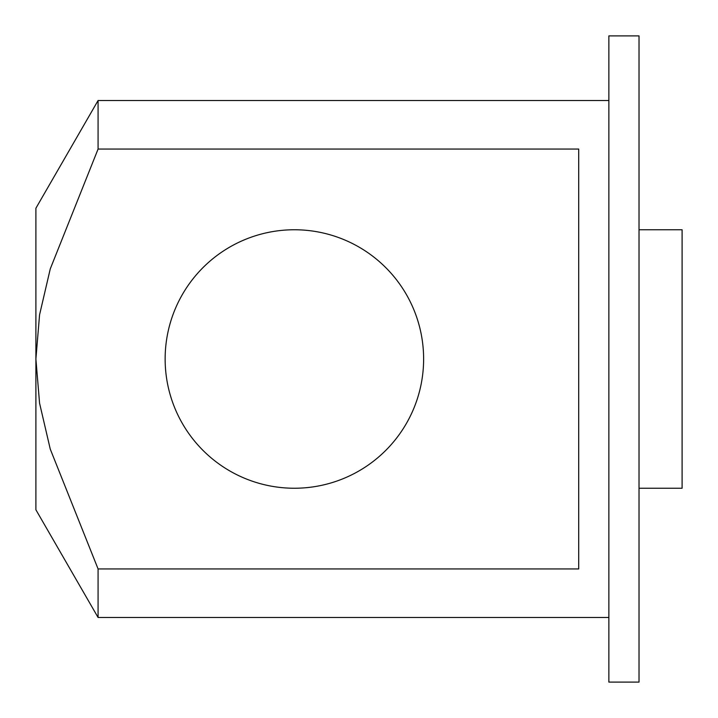 <?xml version="1.0" encoding="UTF-8"?>
<svg xmlns="http://www.w3.org/2000/svg" width="718" height="718" viewBox="0 0 718 718"><rect width="100%" height="100%" fill="white"/><g stroke="black" fill="none" stroke-linecap="round" stroke-linejoin="round"><path stroke-width="1.08" d="M608.864 617.48L98.079 617.48L35.9 509.78L35.9 208.22L98.079 100.52L608.864 100.52M98.079 617.48L98.079 568.943L50.26 449.109L39.562 403.175L35.9 359L39.562 314.825L50.26 268.891L98.079 149.057L98.079 100.52M639.02 682.1L608.864 682.1L608.864 35.9L639.02 35.9L639.02 682.1M98.079 149.057L578.708 149.057L578.708 568.943L98.079 568.943M423.62 359A129.24 129.24 0 0 1 294.38 488.24A129.24 129.24 0 0 1 165.14 359A129.24 129.24 0 0 1 294.38 229.76A129.24 129.24 0 0 1 423.62 359M639.02 229.76L682.1 229.76L682.1 488.24L639.02 488.24"/></g></svg>
